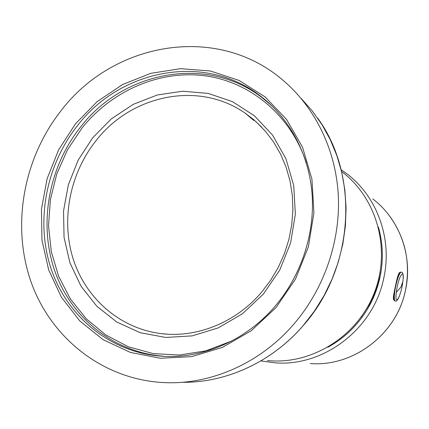 <?xml version="1.0" encoding="UTF-8"?>
<svg xmlns="http://www.w3.org/2000/svg" width="429" height="429" viewBox="0 0 429 429"><rect width="100%" height="100%" fill="white"/><g stroke="black" fill="none" stroke-linecap="round" stroke-linejoin="round"><path stroke-width="0.64" d="M341.554 171.509C376.78 197.603 391.479 249.469 374.19 293.184C357.1 336.969 310.987 365.127 267.358 360.548M61.149 110.607C112.484 42.959 215.363 23.107 281.982 79.408C314.189 106.161 335.489 148.295 338.245 194.407C340.771 240.519 324.335 288.679 293.919 324.045C260.832 362.628 212.435 384.078 166.784 382.706C104.456 380.898 51.501 338.969 31.274 282.529C11.143 225.885 23.236 158.628 61.149 110.607M275.997 307.614L251.185 330.775L222.517 347.367L191.688 356.628L160.435 358.263L130.421 352.434L103.126 339.704L79.799 320.946L61.411 297.243L48.654 269.846L41.945 240.068L41.447 209.261L47.099 178.754L58.617 149.85L75.509 123.777L97.099 101.673L122.522 84.567L150.718 73.338L180.475 68.667L210.424 70.989L239.092 80.438L264.961 96.788L286.567 119.428L302.574 147.329L311.926 179.07L313.926 212.918L308.344 246.938L295.447 279.129L275.997 307.614M77.67 125.402C120.393 69.718 203.727 52.601 259.792 95.528C288.937 117.412 308.724 153.432 312.033 193.377C315.138 233.328 301.356 275.472 275.01 306.317C245.56 340.942 201.539 359.395 160.805 356.145C109.824 352.193 67.165 316.382 51.164 268.978C35.275 221.428 45.882 165.422 77.67 125.402M380.142 271.954L378.716 279.611L379.869 277.885C383.58 260.655 383.097 243.736 378.421 227.129M327.944 347.227C345.527 337.537 359.336 323.734 369.358 305.813C374.077 297.19 377.531 288.09 379.729 278.523M361.154 317.09L369.138 304.815C373.493 296.852 376.683 288.449 378.716 279.611M260.87 360.918L274.909 362.832C323.246 366.967 373.3 329.413 383.639 278.678C392.739 239.119 377.145 196.52 346.75 173.681L341.098 169.648M393.398 298.418L393.725 298.16M393.994 299.989L393.618 299.635C393.211 298.713 393.382 296.3 394.133 292.396L395.618 285.242C397.12 278.003 398.38 273.82 399.394 272.688L399.801 272.571M398.804 274.142L398.654 273.831M401.228 272.243L400.665 272.125C399.86 272.018 398.831 273.664 397.576 277.064M393.881 293.811C393.506 298.085 393.736 300.402 394.573 300.756L395.179 300.89C396.16 301.86 397.527 300.375 399.276 296.428M160.805 356.145L163.395 356.22C112.709 352.295 70.259 316.72 54.317 269.61C38.487 222.351 49.008 166.688 80.62 126.925C123.102 71.605 205.979 54.665 261.717 97.356L272.147 106.092M231.542 341.076L205.866 350.852L179.397 355.035L153.228 353.609L128.4 346.782L105.824 334.985L86.277 318.811L70.388 298.975L58.623 276.271L51.282 251.55L48.531 225.681L50.397 199.549L56.767 174.008L67.428 149.887L82.025 127.987C111.578 91.157 158.435 70.12 204.032 75.676C249.506 81.371 290.664 114.763 306.252 162.73M301.067 98.364L312.183 110.795L321.948 124.582L330.212 139.57L336.856 155.598L341.768 172.474L344.862 189.988L346.085 207.926L345.404 226.051L342.814 244.133L338.336 261.926L332.03 279.199L323.975 295.726L314.285 311.282L303.094 325.675C271.68 362.215 225.895 382.893 182.261 382.287C225.944 382.888 271.739 362.194 303.147 325.665C354.306 268.479 359.716 175.391 317.642 118.088M263.379 294.106L242.492 313.722L218.323 327.863L192.256 335.864L165.75 337.451L140.197 332.711L116.865 322.082L96.841 306.263L80.984 286.154L69.927 262.816L64.055 237.371L63.535 210.993L68.334 184.851L78.201 160.087L92.718 137.779L111.277 118.93L133.097 104.419L157.255 94.991L182.679 91.211L208.183 93.415L232.507 101.673L254.376 115.755L272.554 135.092L285.966 158.8L293.747 185.666L295.356 214.237L290.61 242.916L279.74 270.055L263.379 294.106M253.678 120.393L245.313 113.267L255.84 121.52L265.326 131.172L273.622 142.09L280.582 154.14L286.084 167.149L290.015 180.925L292.299 195.265L292.889 209.947L291.758 224.732L288.915 239.387L284.4 253.678L278.287 267.369L270.672 280.239L261.685 292.095C236.009 322.469 196.997 337.998 161.599 333.671C120.168 328.753 85.891 298.579 73.241 259.175C60.704 219.664 69.82 173.445 96.23 140.417C131.467 94.965 198.702 80.496 245.313 113.267L253.839 119.782L261.711 127.204M388.336 214.387C405.228 236.808 410.918 262.216 405.405 290.61C396.498 334.566 352.944 367.101 310.274 363.535C352.89 367.106 396.476 334.577 405.384 290.594C413.224 256.285 399.538 219.149 372.785 198.959M370.592 301.346L370.919 301.421M369.734 303.067L370.039 303.131M403.18 277.81C403.051 273.525 402.413 271.675 401.276 272.254C399.63 271.369 395.742 283.151 394.669 292.412C394.074 297.597 394.24 300.423 395.179 300.89M396.337 292.246L400.911 287.14L402.847 281.606C405.014 265.862 398.192 276.651 396.337 292.246C394.305 307.749 400.879 297.104 402.777 282.169M259.792 95.528L272.19 106.135M167.68 334.191L161.599 333.671M369.138 304.815L369.358 305.813M393.425 297.302L393.699 297.345M393.409 297.656L393.704 297.705"/></g></svg>
